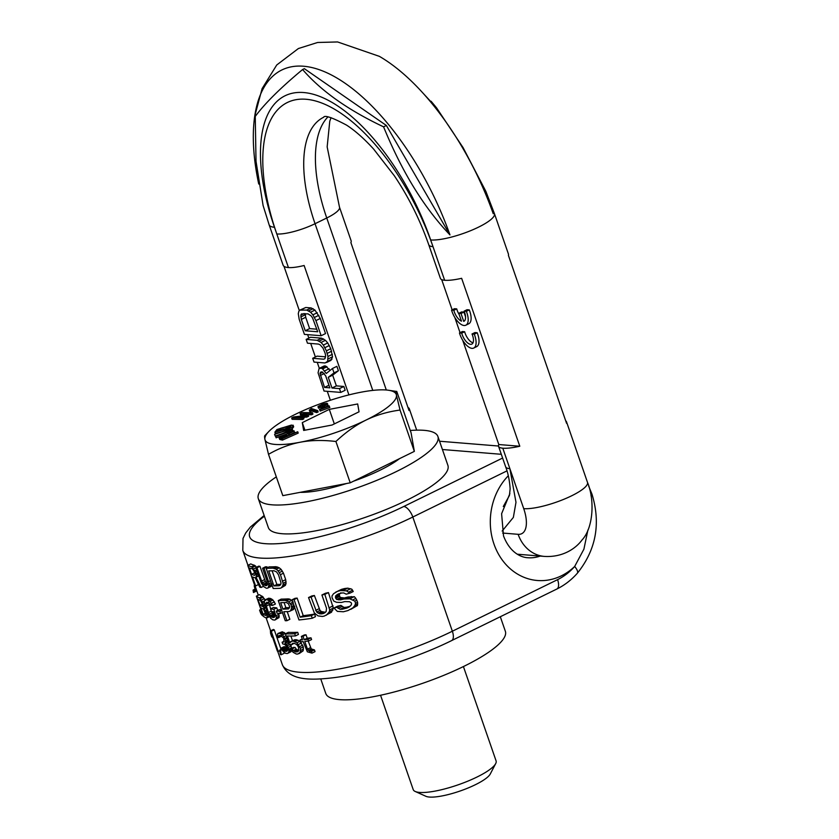 <?xml version="1.0" encoding="UTF-8"?>
<svg xmlns="http://www.w3.org/2000/svg" width="839" height="839" viewBox="0 0 839 839"><rect width="100%" height="100%" fill="white"/><g stroke="black" fill="none" stroke-linecap="round" stroke-linejoin="round"><path stroke-width="1.26" d="M320.75 678.929L325.784 693.475A95.017 22.097 -19.1 0 0 339.575 699.632A95.017 22.097 160.9 0 0 444.209 675.164A95.017 22.097 160.9 0 0 505.361 631.295L500.317 616.738M276.314 476.877A95.017 22.097 -19.1 0 0 258.328 498.681A95.017 22.097 -19.1 0 0 272.119 504.826A95.017 22.097 160.9 0 0 376.753 480.369A95.017 22.097 160.9 0 0 437.906 436.49A95.017 22.097 160.9 0 0 424.115 430.334A95.017 22.097 -19.1 0 0 410.281 430.48M258.328 498.681L268.333 527.563A95.017 22.097 -19.1 0 0 282.114 533.719A95.017 22.097 160.9 0 0 386.748 509.252A95.017 22.097 160.9 0 0 447.9 465.372L437.906 436.49M587.898 530.049L583.902 549.178L574.673 566.461A60.303 51.85 -85.4 0 1 493.972 544.039A60.303 51.85 -85.4 0 1 508.287 475.776M591.013 495.797A10.959 2.548 160.9 0 0 591.967 494.129L591.967 494.129C600.955 523.526 596.068 549.902 577.316 573.268A10.959 3.671 -138.5 0 0 574.673 566.461A62.128 53.423 -85.4 0 1 557.589 579.644L452.357 631.222A116.946 27.194 160.9 0 1 282.334 664.645L277.699 651.242M282.9 609.124A120.596 28.044 -19.1 0 0 288.511 608.904L289.623 607.509L289.497 606.209L288.291 603.65L286.277 602.465A120.596 28.044 -19.1 0 1 280.677 602.685L282.9 609.124L285.858 607.677L284.096 602.58M285.858 607.677A116.946 27.194 -19.1 0 0 289.612 607.541M312.255 618.238A120.596 28.044 -19.1 0 1 298.988 619.958L292.014 599.812L295.055 598.312A116.946 27.194 -19.1 0 0 297.142 598.092L303.236 615.669A116.946 27.194 -19.1 0 0 314.594 614.085L315.485 616.665L312.255 618.238L311.363 615.669L314.594 614.085M321.914 594.987L326.518 608.275L326.13 611.579L323.319 613.529A120.596 28.044 -19.1 0 1 321.515 613.886L319.596 613.791L316.681 612.051L311.059 597.116A120.596 28.044 -19.1 0 1 308.532 597.557L314.3 612.921L318.023 615.899L322.407 616.455A120.596 28.044 -19.1 0 0 324.211 616.099L331.51 612.218L333.303 608.118L328.458 592.575A116.946 27.194 -19.1 0 1 325.469 593.246L321.914 594.987A120.596 28.044 -19.1 0 0 324.829 594.348L328.458 592.575M308.532 597.557L311.814 595.952A116.946 27.194 -19.1 0 0 314.384 595.491L320.016 610.414L321.337 611.537L324.924 612.208A116.946 27.194 -19.1 0 0 325.658 612.061M335.715 598.291L335.516 596.015L338.411 593.897A120.596 28.044 -19.1 0 0 341.861 592.995L343.791 592.953L346.203 594.18A120.596 28.044 -19.1 0 0 349.936 593.142L346.392 590.834L340.393 590.583A120.596 28.044 -19.1 0 1 337.519 591.327L333.544 593.708L332.003 595.942L332.066 597.777L333.786 601.091L336.512 602.287L341.379 602.465A120.596 28.044 -19.1 0 0 344.829 601.573L349.485 601.731L351.163 602.675L351.614 603.954L350.817 605.59L347.063 608.002A120.596 28.044 -19.1 0 1 342.48 609.187L340.12 609.313L337.068 607.268A120.596 28.044 -19.1 0 1 333.922 608.013L337.351 611.379L343.371 611.757A120.596 28.044 -19.1 0 0 347.954 610.572L352.946 607.814L354.887 605.391L355.579 603.314L354.845 601.164L349.832 598.815L343.938 599.004A120.596 28.044 -19.1 0 1 340.487 599.895L336.701 599.445L335.715 598.291L339.596 596.393L339.417 594.106L340.823 592.816M339.596 596.393L340.603 597.536L344.493 597.934A116.946 27.194 -19.1 0 0 348.08 596.969L354.415 596.749L355.83 598.406L352.957 599.822M350.786 609.345L357.456 605.506L357.634 602.308L355.83 598.406M333.922 608.013L337.656 606.178A116.946 27.194 -19.1 0 0 340.896 605.391L344.021 607.405L346.444 607.237A116.946 27.194 -19.1 0 0 350.02 606.293M335.432 592.313L341.525 589.356A116.946 27.194 -19.1 0 0 344.504 588.559L347.734 588.149L351.814 589.209L352.548 590.226L348.856 592.03M256.346 596.162A120.596 28.044 -19.1 0 0 259.398 597.861L262.439 601.972L263.865 608.139L266.76 614.033L267.148 616.822L266.372 618.018A120.596 28.044 -19.1 0 1 263.32 616.319L256.346 596.162L259.44 594.652A116.946 27.194 -19.1 0 0 262.397 596.382L265.418 600.514M275.528 619.801L276.43 617.41L273.839 609.282A120.596 28.044 -19.1 0 1 270.536 608.915L271.427 611.484A120.596 28.044 -19.1 0 0 273.367 611.725L274.783 616.413L273.713 617.514A120.596 28.044 -19.1 0 1 271.867 617.231L270.064 615.679L268.459 612.554L265.827 604.447L266.666 602.224A120.596 28.044 -19.1 0 0 268.511 602.507L271.144 605.297A120.596 28.044 -19.1 0 0 272.507 605.422L270.032 601.458L267.631 599.937A120.596 28.044 -19.1 0 1 265.774 599.644L264.495 600.588L264.348 602.129L267.379 612.281L270.578 618.165L272.759 619.801A120.596 28.044 -19.1 0 0 274.605 620.094L279.041 617.609L278.674 613.351M264.946 599.895L268.711 598.207A116.946 27.194 -19.1 0 0 270.557 598.501L272.958 600.021L275.423 603.996L272.507 605.422M270.63 608.862L268.7 601.794M271.406 611.107L273.011 614.232L274.804 615.784M270.536 608.915L273.462 607.478A116.946 27.194 -19.1 0 0 276.765 607.856L277.667 610.477M276.325 611.138A120.596 28.044 -19.1 0 0 279.848 611.264L280.593 613.414A120.596 28.044 -19.1 0 1 277.069 613.278L276.325 611.138L279.251 609.701A116.946 27.194 -19.1 0 0 281.474 609.796M290.493 610.96L291.699 607.793L290.986 604.772L288.647 601.867L285.229 600.346A120.596 28.044 -19.1 0 1 278.275 600.567L285.25 620.713A120.596 28.044 -19.1 0 0 286.917 620.703L283.792 611.694A120.596 28.044 -19.1 0 0 289.088 611.495L293.493 609.492L294.709 606.314M286.917 620.703L289.864 619.255L287.211 611.589M278.275 600.567L281.212 599.119A116.946 27.194 -19.1 0 0 288.217 598.878L289.927 599.203L293.231 602.024M270.399 630.938A120.596 28.044 -19.1 0 0 271.259 631.316L278.244 651.463A120.596 28.044 -19.1 0 1 277.373 651.095L271.584 634.368L271.815 636.979L270.619 633.539L270.399 630.938L273.42 629.46A116.946 27.194 -19.1 0 0 274.259 629.848L281.055 649.438M281.191 654.756L280.593 650.33A120.596 28.044 -19.1 0 1 279.723 650.089L280.373 654.493A120.596 28.044 -19.1 0 0 281.191 654.756L284.159 653.298L284.012 652.239M288.008 653.214L289.015 651.651L288.836 649.124L287.41 645.684L285.04 643.398L285.543 640.944L284.882 638.395L282.533 634.871L279.639 633.319A120.596 28.044 -19.1 0 1 279.209 633.267L277.415 634.19L277.636 637.43A120.596 28.044 -19.1 0 0 278.6 637.619L278.863 635.647L279.744 635.375A120.596 28.044 -19.1 0 0 280.593 635.49L283.718 638.301L284.002 641.646L282.974 642.349A120.596 28.044 -19.1 0 1 282.124 642.234L282.712 643.953A120.596 28.044 -19.1 0 0 283.572 644.069L285.04 644.646L287.064 647.32L287.725 649.879L286.309 651.379A120.596 28.044 -19.1 0 1 285.029 651.211L282.114 648.295A120.596 28.044 -19.1 0 1 281.159 648.107L282.617 650.802L285.564 653.329A120.596 28.044 -19.1 0 0 287.263 653.55L290.934 651.788L291.941 650.215M281.159 648.107L284.106 646.659A116.946 27.194 -19.1 0 0 285.061 646.859L287.955 649.774M278.6 637.619L281.537 636.182L281.484 634.966M277.908 633.476L282.145 631.83A116.946 27.194 -19.1 0 0 282.565 631.882L285.669 633.686M285.04 643.398L287.966 641.971L288.438 640.765M290.336 644.247L291.962 648.966M295.464 635.91A120.596 28.044 -19.1 0 1 287.441 635.983L289.822 642.852L291.857 641.174A120.596 28.044 -19.1 0 0 293.503 641.164L296.954 642.8L300.372 648.316L300.226 652.239L297.96 654.021A120.596 28.044 -19.1 0 1 296.314 654.032L293.084 652.281L290.64 648.809A120.596 28.044 -19.1 0 0 292.15 648.862L293.272 650.582L295.569 651.893A120.596 28.044 -19.1 0 0 297.216 651.882L298.757 650.55L298.443 647.089L296.681 644.551L294.248 643.303A120.596 28.044 -19.1 0 1 292.601 643.314L291.081 645.002A120.596 28.044 -19.1 0 1 289.298 644.95L285.438 633.802L288.364 632.365A116.946 27.194 -19.1 0 0 297.698 632.312L298.432 634.452L295.464 635.91L294.72 633.76L297.698 632.312M292.496 640.692L290.881 636.025M290.672 641.594L294.793 639.727A116.946 27.194 -19.1 0 0 296.45 639.717L299.922 641.353L303.34 646.859L303.183 650.781L299.219 653.571M290.64 648.809L293.566 647.372A116.946 27.194 -19.1 0 0 295.087 647.425L296.198 649.145L298.506 650.445A116.946 27.194 -19.1 0 0 298.768 650.445M291.081 645.002L294.132 643.303M311.982 653.13L311.384 651.421L309.528 651.158L307.441 649.145L304.777 641.426A120.596 28.044 -19.1 0 0 308.511 641.048L307.923 639.339A120.596 28.044 -19.1 0 1 304.179 639.706L302.994 636.277A120.596 28.044 -19.1 0 1 301.348 636.413L302.543 639.842A120.596 28.044 -19.1 0 1 299.995 640.031L300.593 641.751A120.596 28.044 -19.1 0 0 303.131 641.562L307.347 651.798L311.982 653.13L315.044 651.63L314.447 649.91L311.259 648.914L308.207 641.08M301.348 636.413L304.368 634.934A116.946 27.194 -19.1 0 0 306.025 634.787L307.21 638.217A116.946 27.194 -19.1 0 0 310.996 637.829L311.584 639.549L308.511 641.048M247.746 565.402A120.596 28.044 -19.1 0 0 251.543 566.734L255.591 571.999L256.43 574.956L256.01 577.253L261.128 587.468A120.596 28.044 -19.1 0 1 259.796 587.195L255.234 577.83A120.596 28.044 -19.1 0 1 252.476 576.928L255.601 585.926A120.596 28.044 -19.1 0 1 254.731 585.559L247.746 565.402L250.767 563.923A116.946 27.194 -19.1 0 0 254.511 565.287L256.724 567.395M268.186 587.887L269.193 583.713L264.107 568.286A120.596 28.044 -19.1 0 1 262.586 568.234L267.19 581.521L267.494 584.489L266.257 585.664A120.596 28.044 -19.1 0 1 265.334 585.591L263.32 584.143L261.621 581.06L257.028 567.772A120.596 28.044 -19.1 0 1 255.759 567.594L261.307 583.063L263.771 586.66L266.225 588.16A120.596 28.044 -19.1 0 0 267.148 588.233L271.112 586.461L272.203 583.975M255.759 567.594L258.685 566.157A116.946 27.194 -19.1 0 0 259.954 566.335L265.365 581.364L268.26 584.154M262.586 568.234L265.512 566.797A116.946 27.194 -19.1 0 0 267.033 566.849L267.347 567.762M281.401 587.793L280.016 588.307A120.596 28.044 -19.1 0 1 273.178 588.475L266.204 568.318L269.141 566.881A116.946 27.194 -19.1 0 0 276.021 566.692L279.261 567.804L281.149 569.419L283.467 573.194L285.69 579.634L286.047 583.566L285.354 585.381L281.401 587.793L283.037 585.045L283.089 583.283L280.436 574.673L283.467 573.194M251.585 574.348A120.596 28.044 -19.1 0 0 254.689 575.355L255.15 574.285L254.448 571.758L252.466 568.926A120.596 28.044 -19.1 0 1 249.361 567.919L251.585 574.348L254.584 572.88L253.661 570.216M273.923 585.895L268.721 570.887A120.596 28.044 -19.1 0 0 273.933 570.73L276.524 571.894L278.517 574.83L281.013 583L280.834 584.322L279.125 585.737A120.596 28.044 -19.1 0 1 273.923 585.895L276.87 584.447L272.14 570.803M276.87 584.447A116.946 27.194 -19.1 0 0 280.824 584.343M253.472 591.726L253.137 590.834L256.252 589.303M256.01 588.621L253.116 590.048A120.596 28.044 -19.1 0 0 253.137 590.834M254.563 585.077A120.596 28.044 -19.1 0 0 254.207 585.79L255.046 589.104M261.621 613.078A120.596 28.044 -19.1 0 1 259.587 610.1L260.468 612.638A120.596 28.044 -19.1 0 0 262.513 615.658L261.621 613.078L262.125 612.837M256.566 590.216L253.294 591.82A120.596 28.044 -19.1 0 0 253.483 592.491A120.596 28.044 -19.1 0 0 253.493 592.512L256.797 590.897M260.436 600.493L262.534 604.279L262.513 606.503A120.596 28.044 -19.1 0 1 259.996 605.202L257.919 599.203A120.596 28.044 -19.1 0 0 260.436 600.493M265.932 614.515L263.404 609.072A120.596 28.044 -19.1 0 1 260.887 607.782L263.11 614.211A120.596 28.044 -19.1 0 0 265.627 615.501L265.932 614.515M292.014 599.812A120.596 28.044 -19.1 0 0 294.07 599.591L300.163 617.179A120.596 28.044 -19.1 0 0 311.363 615.669M326.371 615.207L329.297 611.82L329.685 609.89L324.829 594.348M285.438 633.802A120.596 28.044 -19.1 0 0 294.72 633.76M266.204 568.318A120.596 28.044 -19.1 0 0 273.042 568.15L276.262 569.272L278.129 570.898L280.436 574.673M259.587 610.1L260.939 609.429M264.033 607.814L265.575 607.058M263.865 608.139L265.638 607.268M263.918 606.261L265.103 605.685M263.635 605.034L264.778 604.468M263.047 603.314L264.421 602.643M262.439 601.972L264.453 600.986M261.359 600.105L264.337 598.637M260.289 598.585L263.278 597.116M259.398 597.861L262.397 596.382M266.97 617.882L269.497 616.644M267.148 616.822L269.046 615.889M267.043 615.27L268.375 614.62M266.76 614.033L267.882 613.487M266.015 611.893L267.064 611.379M265.407 610.551L266.582 609.974M264.327 608.674L265.869 607.918M259.996 605.202L262.439 604.007M263.11 614.211L265.554 613.015M273.839 609.282L276.765 607.856M276.062 615.711L278.988 614.284M273.713 617.514L274.437 617.158M271.867 617.231L274.678 615.847M270.934 616.655L273.871 615.207M270.064 615.679L273.011 614.232M269.246 614.305L272.193 612.869M268.459 612.554L271.312 611.159M266.236 606.115L269.183 604.678M265.827 604.447L268.774 603M265.753 603.241L267.547 602.371M271.532 603.262L274.458 601.825M270.032 601.458L272.958 600.021M268.847 600.504L271.773 599.067M267.631 599.937L270.557 598.501M265.774 599.644L268.711 598.207M276.115 619.035L279.041 617.609M276.43 617.41L279.356 615.973M279.848 611.264L281.673 610.373M280.593 613.414L282.418 612.522M290.21 603.503L292.842 602.213M290.986 604.772L293.325 603.619M288.647 601.867L291.657 600.399M286.928 600.672L289.927 599.203M285.229 600.346L288.217 598.878M291.322 609.586L294.332 608.107M291.699 607.793L294.332 606.503M291.573 606.482L293.923 605.328M300.163 617.179L303.236 615.669M294.07 599.591L297.142 598.092M329.433 607.646L333.062 605.863M323.319 613.529L325.071 612.669M321.515 613.886L324.924 612.208M319.596 613.791L322.973 612.134M317.991 613.173L321.337 611.537M316.681 612.051L320.016 610.414M315.663 610.404L318.988 608.778M311.059 597.116L314.384 595.491M327.965 613.949L331.51 612.218M329.297 611.82L332.894 610.068M329.685 609.89L333.303 608.118M343.497 590.216L347.734 588.149M346.392 590.834L350.723 588.716M340.393 590.583L344.504 588.559M337.519 591.327L341.525 589.356M347.063 608.002L349.37 606.87M342.48 609.187L346.444 607.237M340.12 609.313L344.021 607.405M338.054 608.422L341.893 606.534M337.068 607.268L340.896 605.391M352.946 607.814L357.309 605.685M354.887 605.391L357.76 603.986M355.579 603.314L357.634 602.308M354.845 601.164L356.89 600.158M349.832 598.815L354.194 596.676M347.073 598.626L351.331 596.55M343.938 599.004L348.08 596.969M340.487 599.895L344.493 597.934M338.652 599.895L342.606 597.955M336.701 599.445L340.603 597.536M335.422 597.441L339.302 595.533M335.516 596.015L339.417 594.106M336.869 594.746L338.851 593.781M349.936 593.142L353.229 591.526L352.548 590.226M271.259 631.316L274.259 629.848M278.244 651.463L279.807 650.697M271.815 636.979L272.392 636.696M280.593 650.33L281.935 649.669M279.723 650.089L281.652 649.145M289.046 650.393L291.028 649.428M289.015 651.651L291.626 650.372M288.836 649.124L291.762 647.698M288.238 647.414L291.164 645.978M287.41 645.684L289.245 644.782M286.487 644.362L288.721 643.272M285.512 642.192L287.934 641.006M285.543 640.944L287.567 639.947M285.187 639.245L287.011 638.353M284.882 638.395L286.718 637.493M284.054 636.654L286.089 635.668M282.533 634.871L285.449 633.435M281.327 633.927L284.253 632.491M279.639 633.319L282.565 631.882M279.209 633.267L282.145 631.83M278.548 636.402L280.457 635.469M282.124 642.234L284.064 641.279M286.309 651.379L287.473 650.812M285.029 651.211L287.725 649.889M283.855 650.624L286.781 649.187M283.299 650.12L286.235 648.683M282.607 649.197L285.543 647.75M282.114 648.295L285.061 646.859M288.616 652.448L291.542 651.012M297.216 651.882L298.223 651.389M295.569 651.893L298.506 650.445M294.353 651.452L297.289 650.015M293.272 650.582L296.198 649.145M292.15 648.862L295.087 647.425M300.226 652.239L303.183 650.781M300.509 650.487L303.487 649.029M300.372 648.316L303.34 646.859M299.775 646.596L302.753 645.139M298.432 644.478L301.411 643.031M296.954 642.8L299.922 641.353M295.066 641.562L298.023 640.115M293.503 641.164L296.45 639.717M291.857 641.174L294.793 639.727M309.528 651.158L312.569 649.669M311.384 651.421L314.447 649.91M308.228 650.393L311.259 648.914M307.441 649.145L310.482 647.656M307.923 639.339L310.996 637.829M304.179 639.706L307.21 638.217M302.994 636.277L306.025 634.787M299.995 640.031L302.229 638.94M261.128 587.468L263.488 586.314M256.01 577.253L258.653 575.953M256.451 576.561L258.517 575.554M256.43 574.956L258.034 574.17M256.178 573.708L257.636 573.006M255.591 571.999L257.038 571.286M254.951 570.677L256.556 569.891M253.777 568.842L255.843 567.835M252.591 567.384L255.538 565.937M251.543 566.734L254.511 565.287M255.601 585.926L258.475 584.521M264.107 568.286L267.033 566.849M268.7 581.574L270.494 580.703M266.257 585.664L267.085 585.265M265.334 585.591L267.463 584.542M264.275 585.077L267.201 583.64M263.32 584.143L266.246 582.706M262.439 582.801L265.365 581.364M261.621 581.06L264.558 579.623M257.028 567.772L259.954 566.335M268.868 587.08L271.794 585.653M269.277 585.412L271.71 584.217M269.193 583.713L271.196 582.727M273.042 568.15L276.021 566.692M282.355 586.849L285.354 585.381M283.037 585.045L286.047 583.566M283.089 583.283L286.099 581.805M282.67 581.112L285.69 579.634M279.377 572.565L282.386 571.086M278.129 570.898L281.149 569.419M276.262 569.272L279.261 567.804M274.72 568.496L277.709 567.038M279.125 585.737L280.226 585.192M517.369 554.212L544.417 556.414A36.549 31.421 -85.4 0 1 518.145 534.317A29.239 13.288 -116.1 0 0 523.725 508.654L509.881 468.686L515.985 502.299L513.353 517.411L502.152 531.066M416.427 430.155A29.239 6.796 -19.1 0 0 416.375 429.222L416.7 430.155M416.375 429.222L409.285 408.74A29.239 6.796 -19.1 0 1 409.033 410.512L350.88 242.576A29.239 6.796 -19.1 0 0 351.132 240.803L339.501 207.212L327.158 146.888L329.769 121.236L331.038 117.67M409.285 408.74A29.239 6.796 -19.1 0 0 407.995 407.502M330.377 400.266L327.273 391.31M319.344 368.415L317.236 362.343M315.38 356.984L310.703 343.445M308.846 338.086L307.64 334.635M299.355 310.682L283.981 266.309M462.688 340.256L498.796 444.534A29.239 6.796 160.9 0 0 498.544 446.306A29.239 6.796 160.9 0 0 502.792 448.194A36.549 8.495 -19.1 0 0 519.792 446.243L461.639 278.307A36.549 8.495 -19.1 0 1 444.639 280.268L433.008 246.676A29.239 6.796 160.9 0 1 428.76 244.789C420.182 220.238 408.719 197.249 394.372 175.812L373.617 149.059C364.011 138.529 354.96 130.517 346.444 125.053C332.171 117.481 324.557 114.901 323.602 117.292A124.256 56.475 -116.1 0 0 315.055 223.719A29.239 6.796 -19.1 0 1 276.797 233.976L288.427 267.557A36.549 8.495 160.9 0 1 283.121 265.197L269.162 224.894A36.549 8.495 -19.1 0 0 274.468 227.254L276.797 233.976A153.495 69.763 63.9 0 1 306.057 99.264A153.495 69.763 63.9 0 1 433.008 246.676L430.68 239.964A153.495 69.763 -116.1 0 0 303.728 92.542A153.495 69.763 -116.1 0 0 274.468 227.254M422.541 92.636L436.563 107.843L463.107 147.654L485.907 191.449L493.227 213.704A178.067 80.932 63.9 0 0 379.385 56.36L337.603 41.95L317.582 42.485L298.39 48.536L276.734 64.991L262.093 88.651L254.699 116.338M269.162 224.894L263.089 205.482L256.021 161.266L255.255 116.411C264.998 103.291 280.771 87.665 302.596 69.532C321.064 90.937 348.059 110.045 383.58 126.846L386.37 125.483L449.966 234.91A178.067 80.932 -116.1 0 0 337.813 78.562A178.067 80.932 -116.1 0 0 254.532 117.544A178.067 80.932 -116.1 0 0 258.727 184.014M449.966 234.91C419.143 202.514 398.567 163.29 383.58 126.846M523.725 508.654A36.549 8.495 160.9 0 0 563.965 499.247A36.549 8.495 160.9 0 0 587.489 482.373L566.556 421.912A36.549 8.495 -19.1 0 1 566.566 423.317L508.413 255.392A36.549 8.495 -19.1 0 0 508.403 253.986L494.444 213.683A36.549 8.495 160.9 0 1 470.92 230.557A36.549 8.495 160.9 0 1 430.68 239.964M566.556 421.912A36.549 8.495 -19.1 0 0 565.696 420.8M444.639 280.268A29.239 6.796 160.9 0 1 440.391 278.37L428.76 244.789M502.792 448.194L509.881 468.686A29.239 6.796 160.9 0 1 505.644 466.799C508.088 473.123 509.588 480.485 510.143 488.864L509.409 495.534M441.681 279.607L452.148 309.843M454.78 317.415L460.055 332.674M498.796 444.534L519.792 446.243M473.762 348.038L476.688 346.612A14.62 6.639 -116.1 0 0 477.192 332.737L474.947 332.559L472.021 333.985A10.236 4.646 63.9 0 1 471.833 344.105A10.236 4.646 63.9 0 1 461.712 333.146L459.468 332.968A14.62 6.639 -116.1 0 0 473.762 348.038A14.62 6.639 -116.1 0 0 474.266 334.174L472.021 333.985M459.468 332.968L462.394 331.531L464.638 331.72A10.236 4.646 -116.1 0 0 473.007 342.805M465.855 325.196L468.781 323.77A14.62 6.639 -116.1 0 0 469.284 309.895L467.04 309.717L464.114 311.154A10.236 4.646 63.9 0 1 463.925 321.264A10.236 4.646 63.9 0 1 463.715 321.347L461.01 313.513L458.755 313.325L461.471 321.159A10.236 4.646 63.9 0 1 453.805 310.315L451.56 310.126A14.62 6.639 -116.1 0 0 465.855 325.196A14.62 6.639 -116.1 0 0 466.358 311.332L464.114 311.154M465.54 316.743L463.925 312.077L461.681 311.898L458.755 313.325M451.56 310.126L454.476 308.7L456.731 308.878A10.236 4.646 -116.1 0 0 459.164 314.499M477.192 332.737L474.266 334.174M464.638 331.72L461.712 333.146M469.284 309.895L466.358 311.332M456.731 308.878L453.805 310.315M463.925 312.077L461.01 313.513M509.441 495.461L503.285 506.536M288.427 267.557A29.239 6.796 -19.1 0 0 304.117 265.491L348.919 394.896M340.781 392.411L345.165 390.261L343.854 386.475L336.376 385.867L332.663 375.169L338.4 370.733L336.879 366.328L332.485 368.478L326.266 373.481L322.596 368.898L321.316 368.174L319.04 368.604L318.075 372.81L324.043 391.047L340.781 392.411L339.47 388.625L331.992 388.017L328.28 377.319L334.016 372.883L332.485 368.478M330.084 370.408L325.7 366.035L324.274 365.919L319.89 368.059M326.612 362.49L330.996 360.34L332.538 356.795L330.765 348.699L327.734 342.941L325.438 340.309L321.578 338.159L310.545 337.257L306.162 339.407L307.462 343.182L318.505 344.084L320.152 344.829L323.015 348.122L325.123 353.188L325.637 355.684L324.945 358.683L323.739 359.197L312.695 358.295L314.006 362.081L325.05 362.972L327.598 361.347L327.986 356.481L326.381 350.838L323.351 345.091L321.054 342.459L317.194 340.309L306.162 339.407M325.595 356.837L317.09 356.145L312.695 358.295M321.148 335.726L325.532 333.576L320.299 318.463L314.971 310.073L311.112 307.923L305.774 307.493L299.827 310.126L298.841 311.269L298.285 313.671L299.177 319.25L304.41 334.373L321.148 335.726L315.915 320.613L312.884 314.856L310.587 312.223L306.728 310.073L299.827 310.126M328.961 385.269L325.532 375.536M316.817 329.203L309.622 328.615L305.7 317.278L305.218 313.629M336.376 385.867L331.992 388.017M332.663 375.169L328.28 377.319M343.854 386.475L339.47 388.625M325.7 366.035L321.316 368.174M326.979 366.748L322.596 368.898M329.066 368.751L324.683 370.901M338.4 370.733L334.016 372.883M325.71 375.882L329.853 387.849L324.515 387.408L320.068 373.586L320.351 372.38L322.26 371.929L325.71 375.882M305.239 330.765L301.316 319.428L300.855 315.107L301.495 313.933L308.039 313.859L311.185 315.946L312.548 317.897L317.708 331.772L305.239 330.765L309.622 328.615M321.421 371.855L320.351 372.38M322.816 372.243L320.068 373.586M324.305 373.512L320.372 375.442M328.898 385.258L324.515 387.408M321.578 338.159L317.194 340.309M323.581 338.925L319.198 341.074M325.438 340.309L321.054 342.459M327.734 342.941L323.351 345.091M329.318 345.521L324.934 347.661M330.765 348.699L326.381 350.838M331.636 351.216L327.252 353.366M332.37 354.331L327.986 356.481M332.538 356.795L328.154 358.945M331.982 359.197L327.598 361.347M324.997 358.578L323.739 359.197M305.774 307.493L301.39 309.643M311.112 307.923L306.728 310.073M313.115 308.7L308.731 310.849M314.971 310.073L310.587 312.223M317.268 312.716L312.884 314.856M318.851 315.286L314.468 317.436M320.299 318.463L315.915 320.613M305.7 317.278L301.316 319.428M304.075 313.534L300.855 315.107M305.186 314.793L300.802 316.943M432.431 102.903L431.718 103.26M386.37 125.483L304.347 68.672L302.596 69.532M300.194 492.346A62.862 14.62 -19.1 0 0 346.517 483.516M353.618 481.146A62.862 14.62 -19.1 0 0 399.532 458.65M282.816 495.65L350.22 482.813L414.351 451.382L411.079 432.798L396.774 391.477C396.029 390.922 395.924 392.128 396.438 395.064A69.438 16.151 -19.1 0 0 388.205 390.208A69.438 16.151 -19.1 0 0 361.106 392.191A69.438 16.151 -19.1 0 0 295.338 414.33A69.438 16.151 -19.1 0 0 268.763 431.561A69.438 16.151 -19.1 0 0 264.904 439.342A69.438 16.151 -19.1 0 0 300.236 442.216C311.007 440.181 322.9 439.94 335.915 441.492C345.71 432.274 355.736 425.142 366.003 420.077A69.438 16.151 -19.1 0 0 396.438 395.064L400.046 410.061C387.723 411.708 376.375 415.043 366.003 420.077A69.438 16.151 -19.1 0 1 300.236 442.216C289.486 444.282 278.905 448.33 268.511 454.329L282.816 495.65M350.22 482.813L335.915 441.492M265.239 435.745C264.505 435.2 264.39 436.395 264.904 439.342L268.511 454.329M388.205 390.208L396.774 391.477M414.351 451.382L400.046 410.061M303.666 430.438L332.045 425.027L359.05 411.802L357.676 403.968L329.297 409.38L302.292 422.615L303.666 430.438M290.944 434.319L294.699 432.274L293.44 430.743L279.062 437.832L282.009 438.755L297.74 431.76L290.032 434.728L288.113 434.266L294.227 430.931M279.062 437.832L279.754 439.458L282.47 440.097L298.212 433.102L297.74 431.76M274.573 434.319L287.609 430.187L290.2 430.187L275.664 436.469L288.815 431.728L292.276 429.169L287.787 429.704L274.573 434.319L275.223 436.018L288.343 431.466M275.486 436.112L276.125 437.811L288.931 433.218M292.182 429.841L292.863 430.753L292.392 429.411M274.888 432.179L291.815 427.617L293.199 425.53L291.427 425.069L276.922 429.547L274.888 432.179L275.36 433.522L281.443 431.886M291.941 429.054L293.66 426.873L293.126 425.195M307.189 414.686L311.626 414.77L312.916 414.099L312.454 412.746L302.03 412.568L300.079 413.575L306.151 415.431L293.598 416.952L291.647 417.969L302.082 418.147L303.372 417.476L295.171 417.329L306.403 415.903L308.133 415.001L302.942 413.281L311.154 413.428L312.454 412.746M300.079 413.575L300.54 414.917L303.34 415.777M291.647 417.969L292.119 419.311L302.543 419.49L303.844 418.818L303.372 417.476M303.445 417.675L308.595 416.343L308.133 415.001M309.287 410.103L309.748 411.446L310.829 411.802L311.395 410.848L316.67 412.589L318.18 411.939L317.719 410.596L311.363 408.499L309.287 410.103L310.367 410.46L310.933 409.505L316.209 411.246L317.719 410.596M319.46 409.317L320.204 411.047L329.842 407.534L329.098 405.803L321.61 408.541L327.472 403.989L326.916 403.223L322.795 404.052L318.086 406.443L324.19 404.125L325.91 404.178L319.743 409.705L329.37 406.191M325.983 406.946L327.934 405.331L327.514 403.59M318.044 406.852L318.505 408.194L324.473 405.52M282.47 437.727L286.089 436.479M279.272 430.564L290.325 427.198M302.292 422.615L304.924 430.197M329.297 409.38L334.331 423.915M282.47 440.097L282.009 438.755M279.754 439.458L279.293 438.115M285.868 435.105L288.029 435.619L283.005 437.853L280.855 437.339L285.197 435.179L285.868 435.105L286.309 436.385M277.394 431.068L278.433 429.505L281.117 428.131L291.039 426.107L290 427.68L277.394 431.068M285.659 436.521L285.197 435.179M284.767 436.762L284.306 435.42M283.645 437.182L283.183 435.84M282.649 437.633L282.177 436.29M281.547 437.507L281.285 436.762M291.982 431.54L291.563 430.334M290.64 432.284L290.221 431.089M289.266 433.029L288.815 431.728M287.483 433.784L287.022 432.442M276.125 437.811L275.664 436.469M289.854 430.617L289.591 429.841M289.161 431.068L288.763 429.914M288.071 431.529L287.609 430.187M286.571 431.991L286.109 430.648M275.223 436.018L274.752 434.675M293.66 426.873L293.199 425.53M292.287 428.97L291.815 427.617M278.842 430.68L278.433 429.505M290.672 426.673L290.367 425.793M289.864 427.25L289.403 425.908M288.48 427.554L288.018 426.212M283.079 429.002L282.617 427.659M281.579 429.474L281.117 428.131M280.383 429.946L279.922 428.603M279.492 430.397L279.03 429.054M311.626 414.77L311.154 413.428M306.864 417.245L306.403 415.903M302.543 419.49L302.082 418.147M316.67 412.589L316.209 411.246M311.395 410.848L310.933 409.505M310.829 411.802L310.367 410.46M320.204 411.047L319.743 409.705M325.396 404.828L325.102 403.989M324.63 405.405L324.19 404.125M323.267 405.877L322.795 404.534M322.186 406.265L321.725 404.922M320.907 406.831L320.446 405.489M320.215 407.282L319.753 405.94M319.848 407.702L319.376 406.359M327.934 405.331L327.472 403.989M327.567 405.761L327.095 404.419M495.681 763.605L490.27 773.998A35.081 8.159 -19.1 0 1 464.135 789.551A35.081 8.159 -19.1 0 1 429.379 797.05A35.081 8.159 160.9 0 1 425.887 796.284L415.211 791.471A43.859 10.204 160.9 0 0 419.573 792.425A43.859 10.204 -19.1 0 0 463.023 783.049A43.859 10.204 -19.1 0 0 495.681 763.605A43.859 10.204 -19.1 0 0 496.09 760.889L463.422 666.565M415.211 791.471A43.859 10.204 160.9 0 1 413.208 789.583L380.549 695.258M264.4 516.216A105.987 24.646 -19.1 0 0 279.198 543.588A105.987 24.646 -19.1 0 0 403.748 506.494L502.613 458.042M501.313 454.298L442.415 449.515M264.149 515.471L250.347 527.091L245.722 532.954L243.006 538.449L242.796 550.447A116.946 27.194 -19.1 0 0 412.809 517.023L506.966 470.889M403.748 506.494A10.959 4.982 63.9 0 1 412.809 517.023L452.357 631.222A10.959 4.982 -116.1 0 1 451.602 640.608C416.459 657.965 368.206 673.256 334.446 677.608C309.601 680.586 289.298 680.618 282.334 664.645M540.18 556.068A38.374 32.994 -85.4 0 1 527.93 557.736C521.134 557.495 509.944 552.702 503.526 535.953L501.607 513.73L509.881 493.615M577.316 573.268C571.38 579.969 564.553 585.223 556.834 589.041A10.959 4.982 -116.1 0 0 557.589 579.644M502.634 533.048L518.145 534.317M386.307 389.999L326.749 217.993A29.239 6.796 -19.1 0 0 339.501 207.212M372.778 390.408L315.055 223.719L326.749 217.993A124.256 56.475 63.9 0 1 327.839 117.02M498.471 446.023L439.542 441.23M556.834 589.041L451.602 640.608M270.63 630.834L266.162 617.924M258.297 595.208L254.993 585.674M247.945 565.318L242.796 550.447M591.967 494.129L588.726 486.201M494.444 213.683L485.896 191.449M431.089 101.246L435.892 107.025M498.544 446.306L505.644 466.799M587.489 482.373C595.145 500.736 592.984 528.476 582.046 539.949C575.575 548.811 562.403 557.516 544.417 556.414M268.763 431.561L264.778 435.714"/></g></svg>
